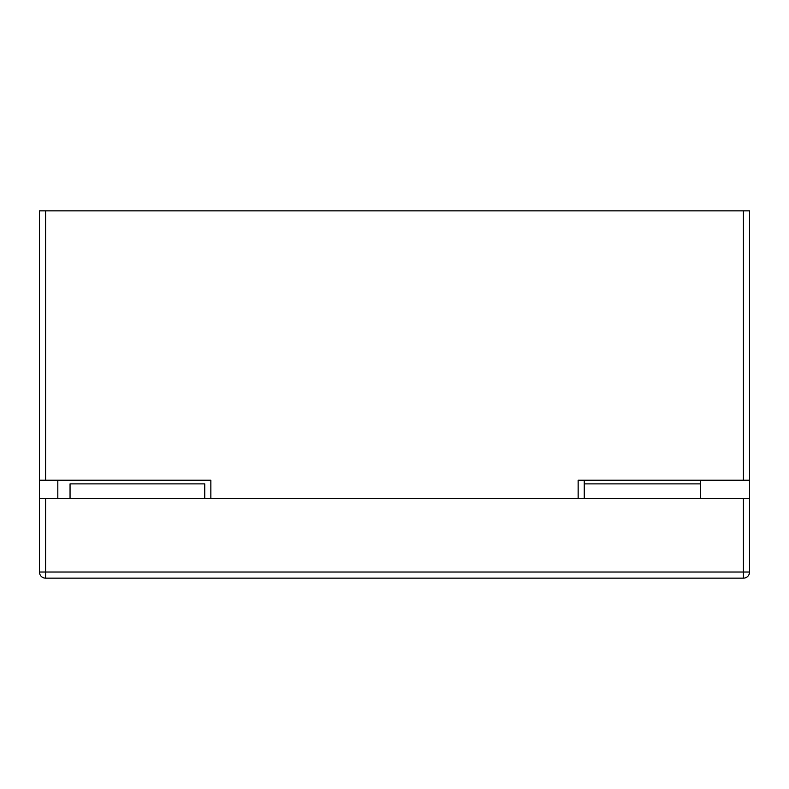 <?xml version="1.0" encoding="UTF-8"?>
<svg xmlns="http://www.w3.org/2000/svg" width="789" height="789" viewBox="0 0 789 789"><rect width="100%" height="100%" fill="white"/><g stroke="black" fill="none" stroke-linecap="round" stroke-linejoin="round"><path stroke-width="1.18" d="M700.573 498.569L700.573 480.205M584.264 498.569L584.264 483.874L700.573 483.874M743.425 480.205L743.425 210.85L749.55 210.85L749.55 480.205L578.15 480.205L578.15 498.569L210.85 498.569L210.85 480.205L39.45 480.205L39.45 210.85L45.575 210.85L45.575 480.205M57.814 498.569L57.814 480.205M584.264 483.874L584.264 480.205M743.425 210.85L45.575 210.85M204.736 498.569L204.736 483.874L70.053 483.874L70.053 498.569M45.575 498.569L45.575 572.025L39.45 572.025L39.45 498.569L210.85 498.569M578.15 498.569L749.55 498.569L749.55 572.025L743.425 572.025L743.425 498.569M39.45 480.205L39.45 498.569M749.55 480.205L749.55 498.569M743.425 578.15L45.575 578.15A6.125 6.125 0 0 1 39.45 572.025A6.125 6.125 0 0 0 45.575 578.15L45.575 572.025L743.425 572.025L743.425 578.15A6.125 6.125 0 0 0 749.55 572.025A6.125 6.125 0 0 1 743.425 578.15"/></g></svg>
